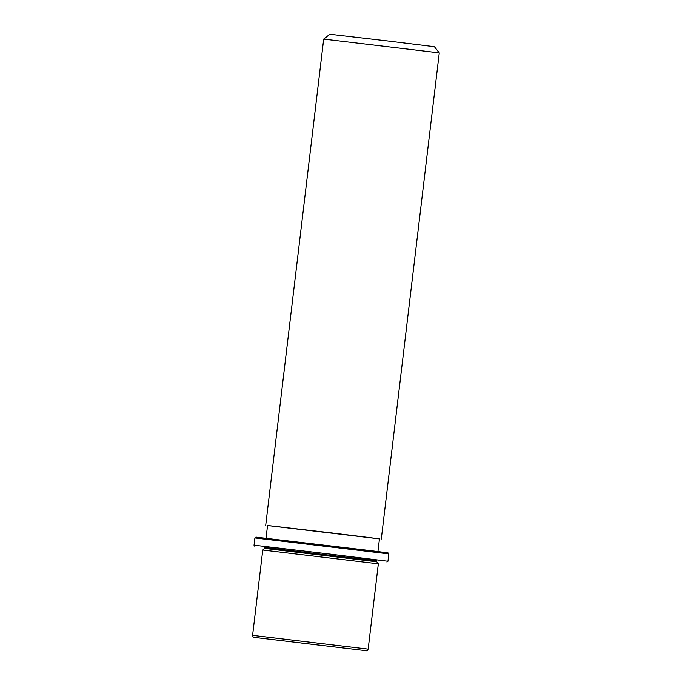 <?xml version="1.0" encoding="UTF-8"?>
<svg xmlns="http://www.w3.org/2000/svg" width="685" height="685" viewBox="0 0 685 685"><rect width="100%" height="100%" fill="white"/><g stroke="black" fill="none" stroke-linecap="round" stroke-linejoin="round"><path stroke-width="1.03" d="M376.733 561.76L264.821 548.42L264.924 547.503L376.836 560.844L376.733 561.76L378.343 563.815L262.766 550.029L252.594 635.346C253.005 636.947 253.424 637.598 253.844 637.315L366.484 650.75C366.843 651.11 367.408 650.57 368.17 649.123L252.594 635.346M264.821 548.42L262.766 550.029M377.949 551.553L379.464 538.83L330.204 532.759L267.552 525.489L266.037 538.204M379.456 538.881L267.544 525.532M323.688 39.096L329.853 34.25L388.395 41.049L434.418 46.717L439.273 52.882L323.688 39.096L265.72 525.267M318.508 645.047L300.895 642.967L318.508 645.047M376.827 560.972L264.915 547.623M386.931 562.051L387.958 561.238L329.005 553.977L259.932 545.876L254.032 545.269L254.837 546.296M254.906 537.93L388.832 553.9L388.018 552.872L371.33 550.731L255.933 537.126L254.906 537.93L254.032 545.269M255.779 537.245L388.147 553.026M439.273 52.882L381.297 539.052M378.343 563.815L368.17 649.123M388.832 553.9L387.958 561.238"/></g></svg>
